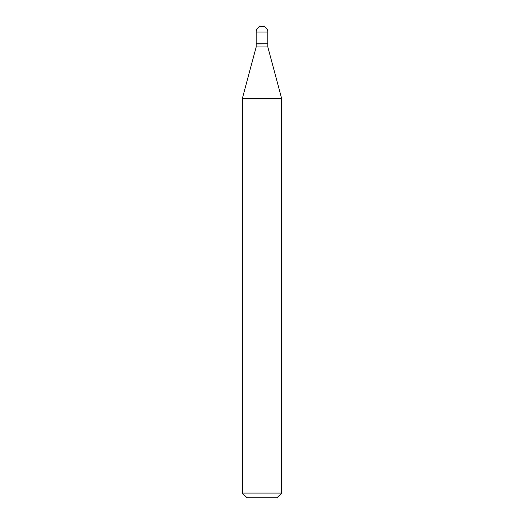 <?xml version="1.0" encoding="UTF-8"?>
<svg xmlns="http://www.w3.org/2000/svg" width="524" height="524" viewBox="0 0 524 524"><rect width="100%" height="100%" fill="white"/><g stroke="black" fill="none" stroke-linecap="round" stroke-linejoin="round"><path stroke-width="0.79" d="M256.184 32.016L256.184 43.806L267.816 43.806L267.816 32.016L256.184 32.016A5.816 5.816 0 0 1 262 26.2A5.816 5.816 0 0 1 267.816 32.016M267.659 43.806L256.184 43.964L256.184 46.95L242.35 98.578L242.35 493.084L281.65 493.084L276.934 497.8L247.066 497.8L242.35 493.084M267.816 43.964L267.816 46.95L256.184 46.95M267.816 46.95L281.65 98.578L242.35 98.578M281.65 98.578L281.65 493.084"/></g></svg>
